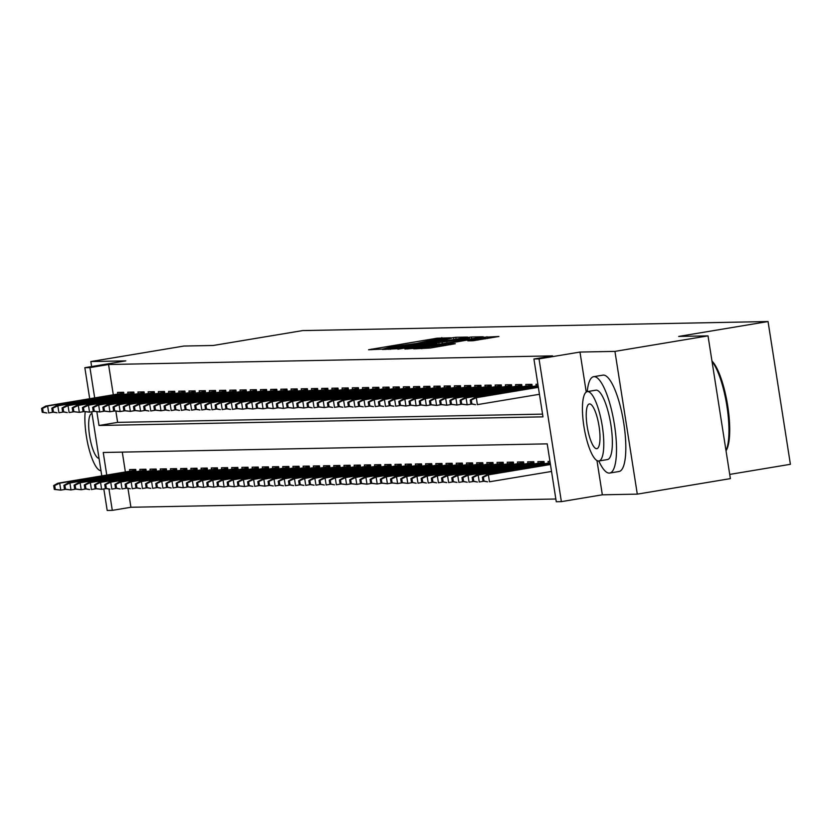 <?xml version="1.0" encoding="UTF-8"?>
<svg xmlns="http://www.w3.org/2000/svg" width="832" height="832" viewBox="0 0 832 832"><rect width="100%" height="100%" fill="white"/><g stroke="black" fill="none" stroke-linecap="round" stroke-linejoin="round"><path stroke-width="1.25" d="M450.601 337.782L437.164 338.198L368.586 349.742L382.626 349.107L391.591 346.84L416.614 343.439L431.07 340.257L450.601 337.782M473.002 340.756L498.909 336.482L482.29 337.324L413.722 348.868L430.331 348.026L455.281 343.72L450.216 343.814L421.689 347.922L472.462 339.175L485.274 337.532L467.813 340.839L473.002 340.756M708.022 335.868L730.382 478.618L637.291 494.135L614.942 351.385L708.022 335.868L678.683 336.43L768.05 321.537L302.63 330.585L213.273 345.478L183.924 346.05L90.844 361.556L125.798 360.88L84.843 367.702L89.939 367.609L108.555 364.51L552.542 355.878L533.915 358.987L539.022 358.883L561.382 501.634L556.275 501.738L547.217 443.862L103.23 452.483L106.766 475.062M614.942 351.385L579.977 352.061L539.022 358.883M464.963 337.657L467.615 337.074L455.79 337.303L451.131 337.927L382.564 349.471L399.173 348.629L464.963 337.657M471.37 337.002L483.194 336.773L480.542 337.355L414.752 348.327L404.903 349.034L434.366 344.011L437.154 343.439L433.67 343.491L397.883 349.18L466.71 337.626L471.37 337.002L471.661 338.842M90.844 361.556L91.624 366.579M124.01 394.514L123.656 392.267L117.53 392.392L117.79 394.046M134.212 394.316L133.858 392.07L127.743 392.194L128.003 393.848M144.425 394.118L144.071 391.872L137.946 391.986L138.206 393.65M154.627 393.921L154.274 391.674L148.148 391.789L148.408 393.453M164.83 393.723L164.486 391.477L158.361 391.591L158.621 393.255M175.042 393.526L174.689 391.279L168.563 391.394L168.823 393.058M185.245 393.328L184.891 391.082L178.776 391.196L179.036 392.86M195.458 393.12L195.104 390.884L188.978 390.998L189.238 392.662M205.66 392.922L205.306 390.686L199.181 390.801L199.441 392.454M215.862 392.725L215.519 390.489L209.394 390.603L209.654 392.257M226.075 392.527L225.722 390.291L219.596 390.406L219.856 392.059M236.278 392.33L235.924 390.083L229.798 390.208L230.058 391.862M246.48 392.132L246.137 389.886L240.011 390.01L240.271 391.664M256.693 391.934L256.339 389.688L250.214 389.813L250.474 391.466M266.895 391.737L266.542 389.49L260.426 389.615L260.686 391.269M277.108 391.539L276.754 389.293L270.629 389.418L270.889 391.071M287.31 391.342L286.957 389.095L280.831 389.22L281.091 390.874M297.513 391.144L297.17 388.898L291.044 389.022L291.304 390.676M307.726 390.946L307.372 388.7L301.246 388.814L301.506 390.478M317.928 390.749L317.574 388.502L311.459 388.617L311.709 390.281M328.141 390.551L327.787 388.305L321.662 388.419L321.922 390.083M338.343 390.354L337.99 388.107L331.864 388.222L332.124 389.886M348.546 390.156L348.202 387.91L342.077 388.024L342.337 389.688M358.758 389.948L358.405 387.712L352.279 387.826L352.539 389.49M368.961 389.75L368.607 387.514L362.482 387.629L362.742 389.293M379.163 389.553L378.82 387.317L372.694 387.431L372.954 389.085M389.376 389.355L389.022 387.119L382.897 387.234L383.157 388.887M399.578 389.158L399.225 386.911L393.11 387.036L393.37 388.69M409.791 388.96L409.438 386.714L403.312 386.838L403.572 388.492M419.994 388.762L419.64 386.516L413.514 386.641L413.774 388.294M430.196 388.565L429.853 386.318L423.727 386.443L423.987 388.097M440.409 388.367L440.055 386.121L433.93 386.246L434.19 387.899M450.611 388.17L450.258 385.923L444.142 386.048L444.392 387.702M460.824 387.972L460.47 385.726L454.345 385.85L454.605 387.504M471.026 387.774L470.673 385.528L464.547 385.642L464.807 387.306M481.229 387.577L480.875 385.33L474.76 385.445L475.02 387.109M491.442 387.379L491.088 385.133L484.962 385.247L485.222 386.911M501.644 387.182L501.29 384.935L495.165 385.05L495.425 386.714M511.846 386.984L511.503 384.738L505.378 384.852L505.638 386.516M522.059 386.776L521.706 384.54L515.58 384.654L515.84 386.318M532.262 386.578L531.908 384.342L525.793 384.457L526.053 386.121M537.878 384.228L535.995 384.259L536.255 385.913M108.555 364.51L113.308 394.794M115.877 411.216L117.624 422.375L542.558 414.128M127.962 488.374L130.915 507.26L555.849 499.002M122.283 452.119L125.382 471.962M129.875 471.214L129.615 469.55L135.741 469.435L136.094 471.671M140.078 471.006L139.828 469.352L145.943 469.238L146.297 471.474M150.29 470.808L150.03 469.154L156.156 469.04L156.51 471.276M160.493 470.61L160.233 468.957L166.358 468.842L166.712 471.078M170.706 470.413L170.446 468.759L176.561 468.634L176.914 470.881M180.908 470.215L180.648 468.562L186.774 468.437L187.127 470.683M191.11 470.018L190.85 468.364L196.976 468.239L197.33 470.486M201.323 469.82L201.063 468.166L207.189 468.042L207.532 470.288M211.526 469.622L211.266 467.969L217.391 467.844L217.745 470.09M221.738 469.425L221.478 467.771L227.594 467.646L227.947 469.893M231.941 469.227L231.681 467.574L237.806 467.449L238.16 469.695M242.143 469.03L241.883 467.366L248.009 467.251L248.362 469.498M252.356 468.832L252.096 467.168L258.222 467.054L258.565 469.3M262.558 468.634L262.298 466.97L268.424 466.856L268.778 469.102M272.761 468.437L272.501 466.773L278.626 466.658L278.98 468.905M282.974 468.239L282.714 466.575L288.839 466.461L289.182 468.707M293.176 468.042L292.916 466.378L299.042 466.263L299.395 468.499M303.389 467.834L303.129 466.18L309.244 466.066L309.598 468.302M313.591 467.636L313.331 465.982L319.457 465.868L319.81 468.104M323.794 467.438L323.534 465.785L329.659 465.67L330.013 467.906M334.006 467.241L333.746 465.587L339.872 465.462L340.215 467.709M344.209 467.043L343.949 465.39L350.074 465.265L350.428 467.511M354.422 466.846L354.162 465.192L360.277 465.067L360.63 467.314M364.624 466.648L364.364 464.994L370.49 464.87L370.843 467.116M374.826 466.45L374.566 464.797L380.692 464.672L381.046 466.918M385.039 466.253L384.779 464.599L390.905 464.474L391.248 466.721M395.242 466.055L394.982 464.402L401.107 464.277L401.461 466.523M405.444 465.858L405.184 464.194L411.31 464.079L411.663 466.326M415.657 465.66L415.397 463.996L421.522 463.882L421.866 466.128M425.859 465.462L425.599 463.798L431.725 463.684L432.078 465.93M436.072 465.265L435.812 463.601L441.927 463.486L442.281 465.733M446.274 465.067L446.014 463.403L452.14 463.289L452.494 465.535M456.477 464.87L456.217 463.206L462.342 463.091L462.696 465.327M466.69 464.672L466.43 463.008L472.555 462.894L472.898 465.13M476.892 464.464L476.632 462.81L482.758 462.696L483.111 464.932M487.094 464.266L486.845 462.613L492.96 462.498L493.314 464.734M497.307 464.069L497.047 462.415L503.173 462.29L503.526 464.537M507.51 463.871L507.25 462.218L513.375 462.093L513.729 464.339M517.722 463.674L517.462 462.02L523.588 461.895L523.931 464.142M527.925 463.476L527.665 461.822L533.79 461.698L534.144 463.944M538.127 463.278L537.867 461.625L543.993 461.5L544.346 463.746M548.34 463.081L548.08 461.427L549.952 461.386M729.716 474.406L790.4 464.298L768.05 321.537M596.981 460.585L602.337 494.811L637.291 494.135M602.337 494.811L561.382 501.634M130.915 507.26L112.299 510.359L107.193 510.463L103.823 488.956M96.866 411.83L99.008 425.485L542.984 416.853L533.915 358.987M89.939 367.609L94.682 397.894M101.785 475.894L91.738 411.798M89.7 398.726L84.843 367.702M108.95 488.998L112.299 510.359M117.624 422.375L99.008 425.485M579.977 352.061L586.248 392.07M451.776 338.135L388.825 348.598L405.267 346.57L444.746 339.997L451.776 338.135M462.051 339.404L469.508 337.865L456.695 339.508L438.651 342.618L462.051 339.404L462.218 340.413M53.685 485.555L54.288 489.414L55.307 489.393L54.704 485.534L53.685 485.555L57.876 483.205L59.706 483.174L60.798 490.121L65.385 489.351M54.704 485.534L59.706 483.174L135.907 470.475M57.876 483.205L135.866 470.215M55.307 489.393L60.798 490.121L54.288 489.414M42.619 408.366L41.6 408.387L42.203 412.246L43.222 412.225L42.619 408.366L47.632 406.006L45.791 406.047L123.781 393.047M123.822 393.307L47.632 406.006L48.714 412.953L53.3 412.194M43.222 412.225L46.883 412.994L42.203 412.246M45.791 406.047L41.6 408.387M85.186 411.798A35.173 9.1 -99.5 0 0 89.18 449.55A35.173 9.1 -99.5 0 0 100.963 470.694M92.03 413.587A22.662 5.866 -99.5 0 0 91.822 413.608A22.662 5.866 -99.5 0 0 89.69 436.467A22.662 5.866 -99.5 0 0 99.029 458.349M598.811 461.011A48.849 12.636 -99.5 0 0 609.232 473.106A48.849 12.636 -99.5 0 0 609.71 473.054A48.849 12.636 -99.5 0 0 614.286 423.717A48.849 12.636 -99.5 0 0 594.121 376.646A48.849 12.636 -99.5 0 0 593.642 376.688A48.849 12.636 -99.5 0 0 587.246 391.622M618.54 471.546A48.849 12.636 -99.5 0 0 619.018 471.505A48.849 12.636 -99.5 0 0 623.594 422.157A48.849 12.636 -99.5 0 0 603.429 375.097A48.849 12.636 -99.5 0 0 602.95 375.138A48.849 12.636 -99.5 0 0 602.493 375.253M595.556 390.27A35.173 9.1 80.5 0 1 595.899 390.187A35.173 9.1 80.5 0 1 596.242 390.156A35.173 9.1 80.5 0 1 610.761 424.039A35.173 9.1 80.5 0 1 607.464 459.566A35.173 9.1 80.5 0 1 607.11 459.597M587.673 391.581A35.173 9.1 -99.5 0 0 587.33 391.612A35.173 9.1 -99.5 0 0 584.033 427.138A35.173 9.1 -99.5 0 0 598.551 461.022A35.173 9.1 -99.5 0 0 598.894 460.99A35.173 9.1 -99.5 0 0 602.191 425.464A35.173 9.1 -99.5 0 0 587.673 391.581M596.617 448.677A22.662 5.866 -99.5 0 0 596.835 448.656A22.662 5.866 -99.5 0 0 598.967 425.766A22.662 5.866 -99.5 0 0 589.607 403.926A22.662 5.866 -99.5 0 0 589.389 403.946A22.662 5.866 -99.5 0 0 587.257 426.847A22.662 5.866 -99.5 0 0 596.617 448.677M725.993 450.58A48.849 12.636 -99.5 0 0 726.887 405.881A48.849 12.636 -99.5 0 0 712.036 361.494M711.963 360.984A47.674 12.334 80.5 0 1 727.678 405.621A47.674 12.334 80.5 0 1 726.055 450.715L726.014 450.767M63.887 485.358L64.49 489.216L65.51 489.195L64.906 485.337L63.887 485.358L68.078 483.007L69.919 482.976L71.001 489.923L75.598 489.154M64.906 485.337L69.919 482.976L146.11 470.278M68.078 483.007L146.068 470.018M65.51 489.195L71.001 489.923L64.49 489.216M74.1 485.16L74.703 489.018L75.722 488.998L75.119 485.139L74.1 485.16L78.291 482.81L80.122 482.778L81.214 489.726L85.8 488.956M75.119 485.139L80.122 482.778L156.312 470.08M78.291 482.81L156.27 469.81M75.722 488.998L81.214 489.726L74.703 489.018M84.302 484.952L84.906 488.81L85.925 488.8L85.322 484.942L84.302 484.952L88.494 482.612L90.334 482.581L91.416 489.528L96.002 488.758M85.322 484.942L90.334 482.581L166.525 469.882M88.494 482.612L166.483 469.612M85.925 488.8L89.586 489.559L84.906 488.81M94.505 484.754L95.108 488.613L96.138 488.592L95.534 484.744L94.505 484.754L98.696 482.414L100.537 482.383L101.629 489.33L106.215 488.561M95.534 484.744L100.537 482.383L176.727 469.685M98.696 482.414L176.686 469.414M96.138 488.592L101.629 489.33L95.108 488.613M52.832 408.169L51.802 408.19L52.406 412.048L53.435 412.027L52.832 408.169L57.834 405.808L55.994 405.85L133.983 392.85M134.025 393.11L57.834 405.808L58.926 412.755L63.513 411.996M53.435 412.027L57.086 412.797L52.406 412.048M55.994 405.85L51.802 408.19M63.034 407.971L62.015 407.992L62.618 411.85L63.638 411.83L63.034 407.971L68.037 405.61L66.206 405.652L144.196 392.652M144.238 392.912L68.037 405.61L69.129 412.558L73.715 411.798M63.638 411.83L67.288 412.599L62.618 411.85M66.206 405.652L62.015 407.992M73.237 407.774L72.218 407.794L72.821 411.653L73.84 411.632L73.237 407.774L78.25 405.413L76.409 405.454L154.398 392.454M154.44 392.714L78.25 405.413L79.331 412.36L83.918 411.601M73.84 411.632L79.331 412.36L72.821 411.653M76.409 405.454L72.218 407.794M83.45 407.576L82.43 407.597L83.034 411.455L84.053 411.434L83.45 407.576L88.452 405.215L86.611 405.257L164.601 392.257M164.642 392.517L88.452 405.215L89.544 412.162L94.13 411.393M84.053 411.434L89.544 412.162L83.034 411.455M86.611 405.257L82.43 407.597M104.718 484.557L105.321 488.415L106.34 488.394L105.737 484.536L104.718 484.557L108.909 482.217L110.739 482.186L111.831 489.122L116.418 488.363M105.737 484.536L110.739 482.186L186.94 469.487M108.909 482.217L186.898 469.217M106.34 488.394L109.99 489.164L105.321 488.415M93.652 407.378L92.633 407.399L93.236 411.258L94.255 411.237L93.652 407.378L98.665 405.018L96.824 405.059L174.814 392.059M174.855 392.319L98.665 405.018L99.746 411.965L104.333 411.195M94.255 411.237L99.746 411.965L93.236 411.258M96.824 405.059L92.633 407.399M114.92 484.359L115.523 488.218L116.542 488.197L115.939 484.338L114.92 484.359L119.111 482.019L120.952 481.988L122.034 488.925L126.63 488.166M115.939 484.338L120.952 481.988L197.142 469.29M119.111 482.019L197.101 469.019M116.542 488.197L120.203 488.966L115.523 488.218M103.854 407.181L102.835 407.202L103.438 411.06L104.468 411.039L103.854 407.181L108.867 404.82L107.026 404.862L185.016 391.862M185.058 392.122L108.867 404.82L109.949 411.767L114.546 410.998M104.468 411.039L109.949 411.767L103.438 411.06M107.026 404.862L102.835 407.202M125.133 484.162L125.736 488.02L126.755 487.999L126.152 484.141L125.133 484.162L129.314 481.822L131.154 481.79L132.246 488.727L136.833 487.968M126.152 484.141L131.154 481.79L207.345 469.092M129.314 481.822L207.303 468.822M126.755 487.999L130.406 488.769L125.736 488.02M114.067 406.983L113.048 407.004L113.651 410.862L114.67 410.842L114.067 406.983L119.07 404.622L117.239 404.654L195.218 391.664M195.26 391.924L119.07 404.622L120.162 411.57L124.748 410.8M114.67 410.842L120.162 411.57L113.651 410.862M117.239 404.654L113.048 407.004M135.335 483.964L135.938 487.822L136.958 487.802L136.354 483.943L135.335 483.964L139.526 481.624L141.367 481.593L142.449 488.53L147.035 487.77M136.354 483.943L141.367 481.593L217.558 468.884M139.526 481.624L217.516 468.624M136.958 487.802L140.608 488.571L135.938 487.822M124.27 406.786L123.25 406.806L123.854 410.665L124.873 410.644L124.27 406.786L129.282 404.425L127.442 404.456L205.431 391.466M205.473 391.726L129.282 404.425L130.364 411.372L134.95 410.602M124.873 410.644L130.364 411.372L123.854 410.665M127.442 404.456L123.25 406.806M145.538 483.766L146.141 487.625L147.17 487.604L146.557 483.746L145.538 483.766L149.729 481.426L151.57 481.385L152.651 488.332L157.248 487.573M146.557 483.746L151.57 481.385L227.76 468.686M149.729 481.426L227.718 468.426M147.17 487.604L150.821 488.374L146.141 487.625M155.75 483.569L156.354 487.427L157.373 487.406L156.77 483.548L155.75 483.569L159.942 481.229L161.772 481.187L162.864 488.134L167.45 487.375M156.77 483.548L161.772 481.187L237.962 468.489M159.942 481.229L237.931 468.229M157.373 487.406L161.023 488.176L156.354 487.427M165.953 483.371L166.556 487.23L167.575 487.209L166.972 483.35L165.953 483.371L170.144 481.031L171.985 480.99L173.066 487.937L177.653 487.178M166.972 483.35L171.985 480.99L248.175 468.291M170.144 481.031L248.134 468.031M167.575 487.209L171.236 487.978L166.556 487.23M176.155 483.174L176.769 487.032L177.788 487.011L177.185 483.153L176.155 483.174L180.346 480.834L182.187 480.792L183.279 487.739L187.866 486.98M177.185 483.153L182.187 480.792L258.378 468.094M180.346 480.834L258.336 467.834M177.788 487.011L183.279 487.739L176.769 487.032M186.368 482.976L186.971 486.834L187.99 486.814L187.387 482.955L186.368 482.976L190.559 480.636L192.39 480.594L193.482 487.542L198.068 486.772M187.387 482.955L192.39 480.594L268.59 467.896M190.559 480.636L268.549 467.636M187.99 486.814L193.482 487.542L186.971 486.834M196.57 482.778L197.174 486.637L198.193 486.616L197.59 482.758L196.57 482.778L200.762 480.438L202.602 480.397L203.684 487.344L208.281 486.574M197.59 482.758L202.602 480.397L278.793 467.698M200.762 480.438L278.751 467.438M198.193 486.616L203.684 487.344L197.174 486.637M206.783 482.581L207.386 486.439L208.406 486.418L207.802 482.56L206.783 482.581L210.974 480.241L212.805 480.199L213.897 487.146L218.483 486.377M207.802 482.56L212.805 480.199L288.995 467.501M210.974 480.241L288.954 467.241M208.406 486.418L213.897 487.146L207.386 486.439M216.986 482.383L217.589 486.242L218.608 486.221L218.005 482.362L216.986 482.383L221.177 480.033L223.018 480.002L224.099 486.949L228.686 486.179M218.005 482.362L223.018 480.002L299.208 467.303M221.177 480.033L299.166 467.043M218.608 486.221L224.099 486.949L217.589 486.242M227.188 482.186L227.791 486.044L228.821 486.023L228.218 482.165L227.188 482.186L231.379 479.835L233.22 479.804L234.312 486.751L238.898 485.982M228.218 482.165L233.22 479.804L309.41 467.106M231.379 479.835L309.369 466.846M228.821 486.023L234.312 486.751L227.791 486.044M237.401 481.988L238.004 485.846L239.023 485.826L238.42 481.967L237.401 481.988L241.592 479.638L243.422 479.606L244.514 486.554L249.101 485.784M238.42 481.967L243.422 479.606L319.623 466.908M241.592 479.638L319.582 466.648M239.023 485.826L244.514 486.554L238.004 485.846M247.603 481.78L248.206 485.638L249.226 485.628L248.622 481.77L247.603 481.78L251.794 479.44L253.635 479.409L254.717 486.356L259.303 485.586M248.622 481.77L253.635 479.409L329.826 466.71M251.794 479.44L329.784 466.44M249.226 485.628L252.886 486.387L248.206 485.638M257.816 481.582L258.419 485.441L259.438 485.42L258.835 481.572L257.816 481.582L261.997 479.242L263.838 479.211L264.93 486.158L269.516 485.389M258.835 481.572L263.838 479.211L340.028 466.513M261.997 479.242L339.986 466.242M259.438 485.42L264.93 486.158L258.419 485.441M134.482 406.588L133.453 406.609L134.066 410.467L135.086 410.446L134.482 406.588L139.485 404.227L137.644 404.258L215.634 391.258M215.675 391.529L139.485 404.227L140.577 411.174L145.163 410.405M135.086 410.446L140.577 411.174L134.066 410.467M137.644 404.258L133.453 406.609M144.685 406.39L143.666 406.401L144.269 410.259L145.288 410.249L144.685 406.39L149.687 404.03L147.857 404.061L225.846 391.061M225.888 391.331L149.687 404.03L150.779 410.977L155.366 410.207M145.288 410.249L148.938 411.008L144.269 410.259M147.857 404.061L143.666 406.401M154.887 406.193L153.868 406.203L154.471 410.062L155.49 410.041L154.887 406.193L159.9 403.832L158.059 403.863L236.049 390.863M236.09 391.134L159.9 403.832L160.982 410.779L165.578 410.01M155.49 410.041L160.982 410.779L154.471 410.062M158.059 403.863L153.868 406.203M165.1 405.985L164.081 406.006L164.684 409.864L165.703 409.843L165.1 405.985L170.102 403.634L168.272 403.666L246.251 390.666M246.293 390.936L170.102 403.634L171.194 410.571L175.781 409.812M165.703 409.843L169.354 410.613L164.684 409.864M168.272 403.666L164.081 406.006M175.302 405.787L174.283 405.808L174.886 409.666L175.906 409.646L175.302 405.787L180.315 403.437L178.474 403.468L256.464 390.468M256.506 390.738L180.315 403.437L181.397 410.374L185.983 409.614M175.906 409.646L179.556 410.415L174.886 409.666M178.474 403.468L174.283 405.808M185.515 405.59L184.486 405.61L185.089 409.469L186.118 409.448L185.515 405.59L190.518 403.239L188.677 403.27L266.666 390.27M266.708 390.541L190.518 403.239L191.61 410.176L196.196 409.417M186.118 409.448L189.769 410.218L185.089 409.469M188.677 403.27L184.486 405.61M195.718 405.392L194.698 405.413L195.302 409.271L196.321 409.25L195.718 405.392L200.72 403.042L198.89 403.073L276.879 390.073M276.921 390.333L200.72 403.042L201.812 409.978L206.398 409.219M196.321 409.25L199.971 410.02L195.302 409.271M198.89 403.073L194.698 405.413M205.92 405.194L204.901 405.215L205.504 409.074L206.523 409.053L205.92 405.194L210.933 402.834L209.092 402.875L287.082 389.875M287.123 390.135L210.933 402.834L212.014 409.781L216.601 409.022M206.523 409.053L210.184 409.822L205.504 409.074M209.092 402.875L204.901 405.215M216.133 404.997L215.114 405.018L215.717 408.876L216.736 408.855L216.133 404.997L221.135 402.636L219.294 402.678L297.284 389.678M297.326 389.938L221.135 402.636L222.227 409.583L226.814 408.824M216.736 408.855L220.386 409.625L215.717 408.876M219.294 402.678L215.114 405.018M226.335 404.799L225.316 404.82L225.919 408.678L226.938 408.658L226.335 404.799L231.338 402.438L229.507 402.48L307.497 389.48M307.538 389.74L231.338 402.438L232.43 409.386L237.016 408.626M226.938 408.658L230.589 409.427L225.919 408.678M229.507 402.48L225.316 404.82M236.538 404.602L235.518 404.622L236.122 408.481L237.151 408.46L236.538 404.602L241.55 402.241L239.71 402.282L317.699 389.282M317.741 389.542L241.55 402.241L242.632 409.188L247.229 408.429M237.151 408.46L242.632 409.188L236.122 408.481M239.71 402.282L235.518 404.622M246.75 404.404L245.731 404.425L246.334 408.283L247.354 408.262L246.75 404.404L251.753 402.043L249.922 402.085L327.902 389.085M327.943 389.345L251.753 402.043L252.845 408.99L257.431 408.221M247.354 408.262L252.845 408.99L246.334 408.283M249.922 402.085L245.731 404.425M268.018 481.385L268.622 485.243L269.641 485.222L269.038 481.364L268.018 481.385L272.21 479.045L274.05 479.014L275.132 485.95L279.718 485.191M269.038 481.364L274.05 479.014L350.241 466.315M272.21 479.045L350.199 466.045M269.641 485.222L273.291 485.992L268.622 485.243M278.221 481.187L278.824 485.046L279.854 485.025L279.24 481.166L278.221 481.187L282.412 478.847L284.253 478.816L285.334 485.753L289.931 484.994M279.24 481.166L284.253 478.816L360.443 466.118M282.412 478.847L360.402 465.847M279.854 485.025L283.504 485.794L278.824 485.046M288.434 480.99L289.037 484.848L290.056 484.827L289.453 480.969L288.434 480.99L292.625 478.65L294.455 478.618L295.547 485.555L300.134 484.796M289.453 480.969L294.455 478.618L370.646 465.92M292.625 478.65L370.604 465.65M290.056 484.827L293.706 485.597L289.037 484.848M298.636 480.792L299.239 484.65L300.258 484.63L299.655 480.771L298.636 480.792L302.827 478.452L304.668 478.421L305.75 485.358L310.336 484.598M299.655 480.771L304.668 478.421L380.858 465.712M302.827 478.452L380.817 465.452M300.258 484.63L303.919 485.399L299.239 484.65M256.953 404.206L255.934 404.227L256.537 408.086L257.556 408.065L256.953 404.206L261.966 401.846L260.125 401.887L338.114 388.887M338.156 389.147L261.966 401.846L263.047 408.793L267.634 408.023M257.556 408.065L263.047 408.793L256.537 408.086M260.125 401.887L255.934 404.227M267.166 404.009L266.136 404.03L266.75 407.888L267.769 407.867L267.166 404.009L272.168 401.648L270.327 401.69L348.317 388.69M348.358 388.95L272.168 401.648L273.26 408.595L277.846 407.826M267.769 407.867L273.26 408.595L266.75 407.888M270.327 401.69L266.136 404.03M277.368 403.811L276.349 403.832L276.952 407.69L277.971 407.67L277.368 403.811L282.37 401.45L280.54 401.482L358.53 388.492M358.571 388.752L282.37 401.45L283.462 408.398L288.049 407.628M277.971 407.67L283.462 408.398L276.952 407.69M280.54 401.482L276.349 403.832M287.57 403.614L286.551 403.634L287.154 407.493L288.174 407.472L287.57 403.614L292.583 401.253L290.742 401.284L368.732 388.294M368.774 388.554L292.583 401.253L293.665 408.2L298.262 407.43M288.174 407.472L293.665 408.2L287.154 407.493M290.742 401.284L286.551 403.634M308.838 480.594L309.452 484.453L310.471 484.432L309.868 480.574L308.838 480.594L313.03 478.254L314.87 478.213L315.962 485.16L320.549 484.401M309.868 480.574L314.87 478.213L391.061 465.514M313.03 478.254L391.019 465.254M310.471 484.432L314.122 485.202L309.452 484.453M297.783 403.416L296.764 403.437L297.367 407.295L298.386 407.274L297.783 403.416L302.786 401.055L300.955 401.086L378.934 388.097M378.976 388.357L302.786 401.055L303.878 408.002L308.464 407.233M298.386 407.274L303.878 408.002L297.367 407.295M300.955 401.086L296.764 403.437M319.051 480.397L319.654 484.255L320.674 484.234L320.07 480.376L319.051 480.397L323.242 478.057L325.073 478.015L326.165 484.962L330.751 484.203M320.07 480.376L325.073 478.015L401.274 465.317M323.242 478.057L401.232 465.057M320.674 484.234L324.324 485.004L319.654 484.255M307.986 403.218L306.966 403.229L307.57 407.087L308.589 407.077L307.986 403.218L312.998 400.858L311.158 400.889L389.147 387.889M389.189 388.159L312.998 400.858L314.08 407.805L318.666 407.035M308.589 407.077L312.239 407.836L307.57 407.087M311.158 400.889L306.966 403.229M329.254 480.199L329.857 484.058L330.876 484.037L330.273 480.178L329.254 480.199L333.445 477.859L335.286 477.818L336.367 484.765L340.964 484.006M330.273 480.178L335.286 477.818L411.476 465.119M333.445 477.859L411.434 464.859M330.876 484.037L334.537 484.806L329.857 484.058M318.188 403.021L317.169 403.031L317.772 406.89L318.802 406.869L318.188 403.021L323.201 400.66L321.36 400.691L399.35 387.691M399.391 387.962L323.201 400.66L324.293 407.607L328.879 406.838M318.802 406.869L324.293 407.607L317.772 406.89M321.36 400.691L317.169 403.031M339.466 480.002L340.07 483.86L341.089 483.839L340.486 479.981L339.466 480.002L343.658 477.662L345.488 477.62L346.58 484.567L351.166 483.808M340.486 479.981L345.488 477.62L421.678 464.922M343.658 477.662L421.637 464.662M341.089 483.839L346.58 484.567L340.07 483.86M328.401 402.813L327.382 402.834L327.985 406.692L329.004 406.671L328.401 402.813L333.403 400.462L331.573 400.494L409.562 387.494M409.604 387.764L333.403 400.462L334.495 407.399L339.082 406.64M329.004 406.671L332.654 407.441L327.985 406.692M331.573 400.494L327.382 402.834M349.669 479.804L350.272 483.662L351.291 483.642L350.688 479.783L349.669 479.804L353.86 477.464L355.701 477.422L356.782 484.37L361.369 483.6M350.688 479.783L355.701 477.422L431.891 464.724M353.86 477.464L431.85 464.464M351.291 483.642L356.782 484.37L350.272 483.662M338.603 402.615L337.584 402.636L338.187 406.494L339.206 406.474L338.603 402.615L343.616 400.265L341.775 400.296L419.765 387.296M419.806 387.566L343.616 400.265L344.698 407.202L349.284 406.442M339.206 406.474L342.867 407.243L338.187 406.494M341.775 400.296L337.584 402.636M359.871 479.606L360.474 483.465L361.504 483.444L360.901 479.586L359.871 479.606L364.062 477.266L365.903 477.225L366.995 484.172L371.582 483.402M360.901 479.586L365.903 477.225L442.094 464.526M364.062 477.266L442.052 464.266M361.504 483.444L366.995 484.172L360.474 483.465M348.816 402.418L347.786 402.438L348.4 406.297L349.419 406.276L348.816 402.418L353.818 400.067L351.978 400.098L429.967 387.098M430.009 387.369L353.818 400.067L354.91 407.004L359.497 406.245M349.419 406.276L353.07 407.046L348.4 406.297M351.978 400.098L347.786 402.438M370.084 479.409L370.687 483.267L371.706 483.246L371.103 479.388L370.084 479.409L374.275 477.069L376.106 477.027L377.198 483.974L381.784 483.205M371.103 479.388L376.106 477.027L452.306 464.329M374.275 477.069L452.265 464.069M371.706 483.246L377.198 483.974L370.687 483.267M359.018 402.22L357.999 402.241L358.602 406.099L359.622 406.078L359.018 402.22L364.021 399.87L362.19 399.901L440.18 386.901M440.222 387.161L364.021 399.87L365.113 406.806L369.699 406.047M359.622 406.078L363.272 406.848L358.602 406.099M362.19 399.901L357.999 402.241M380.286 479.211L380.89 483.07L381.909 483.049L381.306 479.19L380.286 479.211L384.478 476.861L386.318 476.83L387.4 483.777L391.986 483.007M381.306 479.19L386.318 476.83L462.509 464.131M384.478 476.861L462.467 463.871M381.909 483.049L387.4 483.777L380.89 483.07M369.221 402.022L368.202 402.043L368.805 405.902L369.824 405.881L369.221 402.022L374.234 399.662L372.393 399.703L450.382 386.703M450.424 386.963L374.234 399.662L375.315 406.609L379.912 405.85M369.824 405.881L373.485 406.65L368.805 405.902M372.393 399.703L368.202 402.043M390.499 479.014L391.102 482.872L392.122 482.851L391.518 478.993L390.499 479.014L394.68 476.663L396.521 476.632L397.613 483.579L402.199 482.81M391.518 478.993L396.521 476.632L472.711 463.934M394.68 476.663L472.67 463.674M392.122 482.851L397.613 483.579L391.102 482.872M379.434 401.825L378.414 401.846L379.018 405.704L380.037 405.683L379.434 401.825L384.436 399.464L382.606 399.506L460.585 386.506M460.626 386.766L384.436 399.464L385.528 406.411L390.114 405.652M380.037 405.683L383.687 406.453L379.018 405.704M382.606 399.506L378.414 401.846M400.702 478.816L401.305 482.674L402.324 482.654L401.721 478.795L400.702 478.816L404.893 476.466L406.723 476.434L407.815 483.382L412.402 482.612M401.721 478.795L406.723 476.434L482.924 463.736M404.893 476.466L482.882 463.476M402.324 482.654L407.815 483.382L401.305 482.674M389.636 401.627L388.617 401.648L389.22 405.506L390.239 405.486L389.636 401.627L394.649 399.266L392.808 399.308L470.798 386.308M470.839 386.568L394.649 399.266L395.73 406.214L400.317 405.454M390.239 405.486L393.9 406.255L389.22 405.506M392.808 399.308L388.617 401.648M410.904 478.608L411.507 482.466L412.537 482.456L411.923 478.598L410.904 478.608L415.095 476.268L416.936 476.237L418.018 483.184L422.614 482.414M411.923 478.598L416.936 476.237L493.126 463.538M415.095 476.268L493.085 463.268M412.537 482.456L416.187 483.215L411.507 482.466M399.849 401.43L398.819 401.45L399.433 405.309L400.452 405.288L399.849 401.43L404.851 399.069L403.01 399.11L481 386.11M481.042 386.37L404.851 399.069L405.943 406.016L410.53 405.257M400.452 405.288L405.943 406.016L399.433 405.309M403.01 399.11L398.819 401.45M421.117 478.41L421.72 482.269L422.739 482.258L422.136 478.4L421.117 478.41L425.308 476.07L427.138 476.039L428.23 482.986L432.817 482.217M422.136 478.4L427.138 476.039L503.329 463.341M425.308 476.07L503.287 463.07M422.739 482.258L426.39 483.018L421.72 482.269M410.051 401.232L409.032 401.253L409.635 405.111L410.654 405.09L410.051 401.232L415.054 398.871L413.223 398.913L491.213 385.913M491.254 386.173L415.054 398.871L416.146 405.818L420.732 405.049M410.654 405.09L416.146 405.818L409.635 405.111M413.223 398.913L409.032 401.253M431.319 478.213L431.922 482.071L432.942 482.05L432.338 478.192L431.319 478.213L435.51 475.873L437.351 475.842L438.433 482.778L443.019 482.019M432.338 478.192L437.351 475.842L513.542 463.143M435.51 475.873L513.5 462.873M432.942 482.05L436.602 482.82L431.922 482.071M420.254 401.034L419.234 401.055L419.838 404.914L420.857 404.893L420.254 401.034L425.266 398.674L423.426 398.715L501.415 385.715M501.457 385.975L425.266 398.674L426.348 405.621L430.945 404.851M420.857 404.893L426.348 405.621L419.838 404.914M423.426 398.715L419.234 401.055M441.522 478.015L442.135 481.874L443.154 481.853L442.551 477.994L441.522 478.015L445.713 475.675L447.554 475.644L448.646 482.581L453.232 481.822M442.551 477.994L447.554 475.644L523.744 462.946M445.713 475.675L523.702 462.675M443.154 481.853L446.805 482.622L442.135 481.874M430.466 400.837L429.447 400.858L430.05 404.716L431.07 404.695L430.466 400.837L435.469 398.476L433.638 398.518L511.618 385.518M511.659 385.778L435.469 398.476L436.561 405.423L441.147 404.654M431.07 404.695L436.561 405.423L430.05 404.716M433.638 398.518L429.447 400.858M451.734 477.818L452.338 481.676L453.357 481.655L452.754 477.797L451.734 477.818L455.926 475.478L457.756 475.446L458.848 482.383L463.434 481.624M452.754 477.797L457.756 475.446L533.957 462.748M455.926 475.478L533.915 462.478M453.357 481.655L457.007 482.425L452.338 481.676M440.669 400.639L439.65 400.66L440.253 404.518L441.272 404.498L440.669 400.639L445.682 398.278L443.841 398.31L521.83 385.32M521.872 385.58L445.682 398.278L446.763 405.226L451.35 404.456M441.272 404.498L446.763 405.226L440.253 404.518M443.841 398.31L439.65 400.66M461.937 477.62L462.54 481.478L463.559 481.458L462.956 477.599L461.937 477.62L466.128 475.28L467.969 475.249L469.05 482.186L473.647 481.426M462.956 477.599L467.969 475.249L544.159 462.54M466.128 475.28L544.118 462.28M463.559 481.458L467.22 482.227L462.54 481.478M450.871 400.442L449.852 400.462L450.455 404.321L451.485 404.3L450.871 400.442L455.884 398.081L454.043 398.112L532.033 385.122M532.074 385.382L455.884 398.081L456.966 405.028L461.562 404.258M451.485 404.3L456.966 405.028L450.455 404.321M454.043 398.112L449.852 400.462M472.15 477.422L472.753 481.281L473.772 481.26L473.169 477.402L472.15 477.422L476.341 475.082L478.171 475.041L479.263 481.988L483.85 481.229M473.169 477.402L478.171 475.041L550.212 463.039M476.341 475.082L550.17 462.779M473.772 481.26L477.422 482.03L472.753 481.281M461.084 400.244L460.065 400.265L460.668 404.123L461.687 404.102L461.084 400.244L466.086 397.883L464.256 397.914L538.086 385.611M538.127 385.871L466.086 397.883L467.178 404.83L471.765 404.061M461.687 404.102L467.178 404.83L460.668 404.123M464.256 397.914L460.065 400.265M482.352 477.225L482.955 481.083L483.974 481.062L483.371 477.204L482.352 477.225L486.543 474.885L488.384 474.843L489.466 481.79L551.533 471.453M483.371 477.204L488.384 474.843L550.441 464.506M486.543 474.885L550.399 464.235M483.974 481.062L487.625 481.832L482.955 481.083M471.286 400.046L470.267 400.057L470.87 403.915L471.89 403.905L471.286 400.046L476.299 397.686L474.458 397.717L538.314 387.078M538.356 387.338L476.299 397.686L477.381 404.633L539.448 394.285M471.89 403.905L475.55 404.664L470.87 403.915M474.458 397.717L470.267 400.057M371.457 349.7L371.374 349.17M437.33 339.279L437.164 338.198M441.979 338.634L441.813 337.574M385.434 349.43L385.351 348.899M456.082 339.144L455.79 337.303M389.033 349.357L388.918 348.608M390.489 349.336L390.364 348.587M405.423 347.589L405.267 346.57M444.902 341.006L444.746 339.997M407.774 348.993L407.69 348.462M434.533 345.03L434.366 344.011M439.036 344.271L438.786 342.638M442.322 343.73L442.135 342.576M446.95 342.961L446.794 341.942M470.683 340.808L470.6 340.267M477.974 340.08L477.818 339.071M434.668 347.298L434.502 346.289M445.723 345.457L445.567 344.438M450.351 344.687L450.216 343.814M416.593 348.826L416.51 348.286M487.24 338.541L486.949 336.7M388.939 349.367L388.825 348.598M453.877 339.508L453.658 338.156M437.33 344.562L437.154 343.439M469.716 339.165L469.508 337.865M438.911 344.292L438.651 342.618M485.482 338.832L485.274 337.532M421.814 348.722L421.689 347.922M593.642 376.688L602.95 375.138M595.899 390.187L587.33 391.612M607.464 459.566L598.894 460.99M609.71 473.054L619.018 471.505"/></g></svg>
